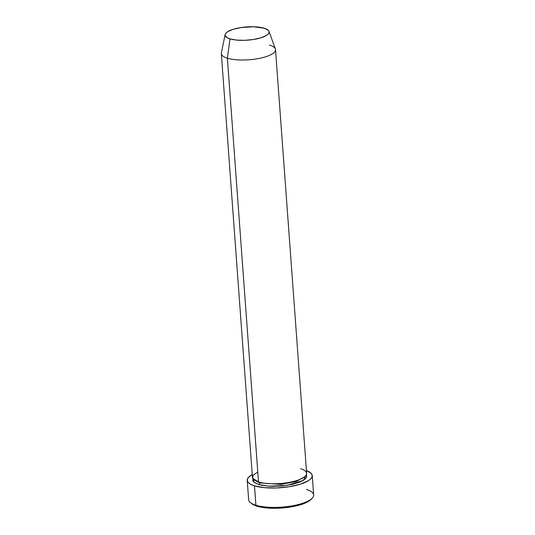 <?xml version="1.0" encoding="UTF-8"?>
<svg xmlns="http://www.w3.org/2000/svg" width="535" height="535" viewBox="0 0 535 535"><rect width="100%" height="100%" fill="white"/><g stroke="black" fill="none" stroke-linecap="round" stroke-linejoin="round"><path stroke-width="0.8" d="M247.224 480.356L248.648 499.737A32.602 9.804 -4.2 0 0 255.911 505.227A32.602 9.804 175.8 0 1 250.527 502.693L251.898 503.763A31.237 9.396 -4.2 0 0 257.054 506.19L255.911 505.227L254.486 485.847A32.602 9.804 175.8 0 1 247.224 480.356A32.602 9.804 175.8 0 1 252.246 474.552L248.668 477.14L247.391 479.113L247.357 481.039L248.561 482.851L250.968 484.476L254.486 485.847L255.911 505.227A32.602 9.804 -4.2 0 0 292.364 505.822A32.602 9.804 -4.2 0 0 313.671 494.962L312.246 475.582A32.602 9.804 175.8 0 1 290.946 486.442A32.602 9.804 175.8 0 1 254.486 485.847L264.25 487.646L276.368 487.967L289.007 486.77L300.229 484.228L308.327 480.738L310.802 478.798L312.079 476.825L312.112 474.893L310.902 473.087L306.428 470.573A32.602 9.804 175.8 0 1 312.246 475.582M306.388 474.712L303.459 480.343L287.228 485.339L269.138 486.215L258.693 484.536A1.358 1.023 107 0 0 259.649 482.911L280.949 484.356L296.276 481.5L304.763 476.698L296.276 481.5L280.949 484.356L259.649 482.911L254.787 480.37L259.649 482.911A1.358 1.023 -73 0 1 258.693 484.536L253.757 482.035L252.754 480.53L252.888 478.638L254.085 482.323L258.693 484.536L262.431 485.426L271.726 486.328L282.246 485.954L292.377 484.369L300.59 481.808L305.625 478.658L306.689 477.013L306.388 474.712M269.466 45.067A27.165 8.172 175.8 0 1 275.518 49.641A27.165 8.172 175.8 0 1 257.77 58.696A27.165 8.172 175.8 0 1 227.382 58.195L258.505 481.948L227.382 58.195L230.003 38.881A22.069 6.634 175.8 0 1 225.121 34.594L221.376 52.925A27.165 8.172 -4.2 0 0 227.382 58.195A27.165 8.172 175.8 0 1 221.329 53.62L252.453 477.374A27.165 8.172 -4.2 0 0 258.505 481.948C262.652 483.74 280.815 485.392 296.624 480.604C311.959 475.668 306.428 470.078 300.583 468.82M225.121 34.594A22.069 6.634 175.8 0 1 240.389 27.659A22.069 6.634 175.8 0 1 264.19 28.215L253.603 26.757L240.817 27.586L233.22 29.305L227.736 31.672L226.064 32.983L225.202 34.32L225.175 35.624L227.622 37.952L230.003 38.881L236.61 40.098L244.823 40.312L253.376 39.503L260.973 37.784L266.457 35.424L268.129 34.106L268.998 32.769L269.018 31.465L268.202 30.241L264.19 28.215A22.069 6.634 175.8 0 1 268.991 31.378A22.069 6.634 175.8 0 1 255.556 39.122A22.069 6.634 175.8 0 1 230.003 38.881L227.382 58.195A27.165 8.172 -4.2 0 0 258.833 58.496A27.165 8.172 -4.2 0 0 275.371 48.959L268.991 31.378M306.408 489.471A32.602 9.804 175.8 0 1 312.233 498.165A32.602 9.804 175.8 0 1 287.349 506.578A32.602 9.804 175.8 0 1 255.911 505.227L257.054 506.19A31.237 9.396 -4.2 0 0 287.181 507.488A31.237 9.396 -4.2 0 0 311.036 499.422L305.231 503.054L295.795 505.996L290.137 507.073L278.026 508.223L272.041 508.25L261.354 507.213L257.054 506.19L253.69 504.873L251.383 503.315M257.77 471.964L253.129 475.321L252.701 478.29L258.505 481.948A27.165 8.172 -4.2 0 0 288.887 482.45A27.165 8.172 -4.2 0 0 306.635 473.395L275.518 49.641M259.381 482.202A1.358 1.023 -73 0 1 259.649 482.911M312.233 498.165L311.036 499.422"/></g></svg>

